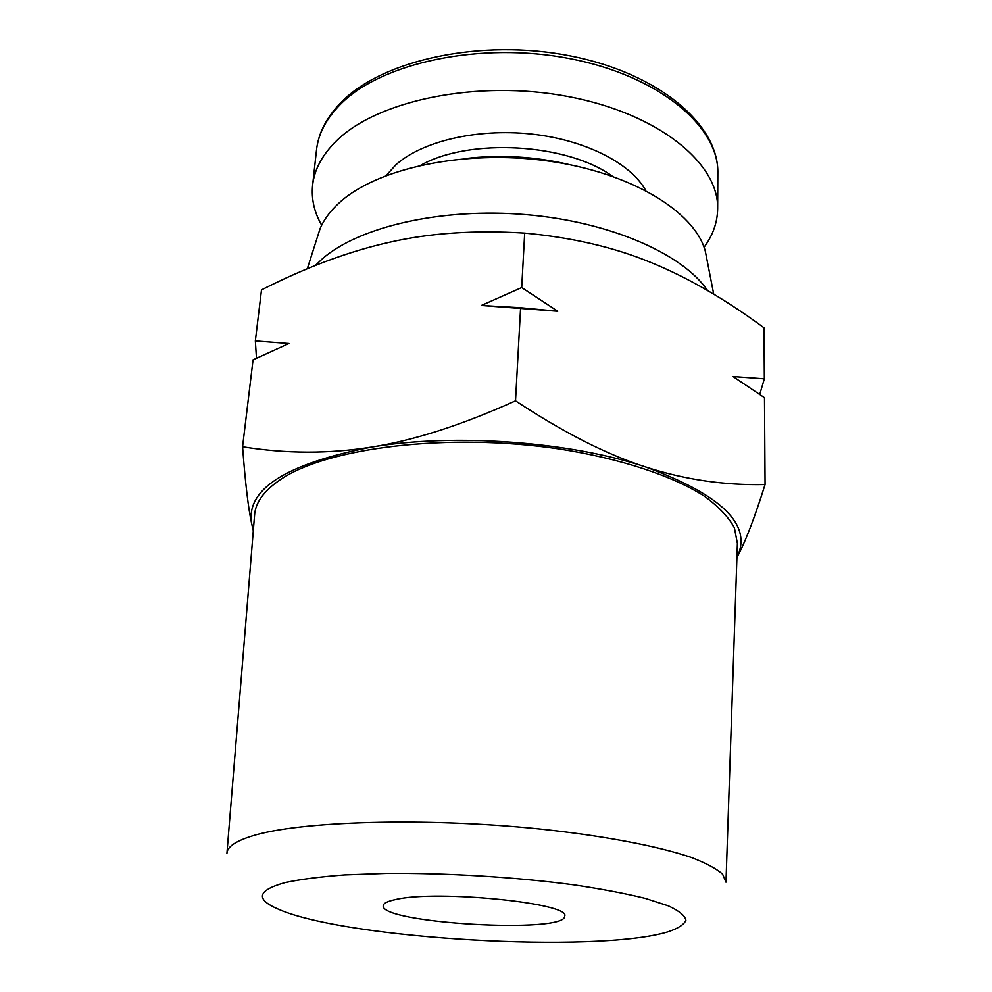 <?xml version="1.0" encoding="UTF-8"?>
<svg xmlns="http://www.w3.org/2000/svg" width="992" height="992" viewBox="0 0 992 992"><rect width="100%" height="100%" fill="white"/><g stroke="black" fill="none" stroke-linecap="round" stroke-linejoin="round"><path stroke-width="1.49" d="M521.705 287.544L481.356 305.474L520.602 307.743L557.74 311.24L521.705 287.544L524.681 233.095C474.883 229.983 429.92 233.021 389.782 242.209C349.395 251.15 306.64 267.046 261.504 289.875L255.341 340.913L288.92 343.492L253.059 359.823L242.569 446.772C245.272 482.769 248.298 508.412 251.658 523.677L253.295 530.708M255.341 340.913L256.469 358.174M520.602 307.743L515.518 400.818C461.764 425.084 413.751 440.498 371.504 447.082C328.997 453.902 286.018 453.803 242.569 446.772M524.681 233.095C571.876 237.472 613.664 247.157 650.07 262.148C686.762 276.966 724.743 298.84 764.001 327.806L764.348 378.808L733.063 376.551L764.485 397.705L765.068 484.542C724.259 485.46 684.418 479.595 645.519 466.934C606.881 454.584 563.543 432.549 515.518 400.818M759.748 394.357L764.348 378.808M253.394 529.48L251.658 523.677C245.656 489.44 285.609 463.909 371.504 447.082C454.373 433.045 570.04 441.539 645.519 466.934C722.35 495.157 752.816 525.289 736.92 557.355C744.942 543.033 754.329 518.754 765.068 484.542M481.356 305.474L557.74 311.24M315.307 265.509L322.462 258.701C359.054 226.771 441.589 207.464 525.834 214.619C610.117 221.712 682.843 253.94 707.569 290.532M317.093 238.043L320.056 228.768C323.888 219.579 330.373 210.85 339.5 202.591C376.848 168.256 464.182 149.321 547.51 160.927C630.912 172.397 694.536 211.494 705.262 250.976L707.135 260.524M465.186 158.571C500.204 154.479 534.849 156.476 569.16 164.573M321.681 225.221C314.266 212.3 311.24 198.995 312.604 185.293C314.303 169.607 322.276 154.777 336.536 140.79C377.431 100.229 477.896 79.261 568.292 96.559C658.837 113.621 718.89 163.42 717.662 208.655C717.452 222.419 712.913 235.29 704.06 247.268M395.523 899.558C436.517 889.613 571.392 903.204 564.696 916.112C566.271 934.104 379.614 923.341 383.247 905.646C383.47 903.266 387.562 901.232 395.523 899.558M285.113 882.595C300.452 879.309 320.267 876.754 344.534 874.919L385.677 873.419C445.495 872.799 515.914 877.089 573.946 884.876C601.685 889.006 625.481 893.519 645.346 898.417L668.372 905.87C679.173 910.879 685.013 915.666 685.918 920.254C684.096 924.618 678.007 928.512 667.641 931.947C596.068 953.486 347.783 939.164 279.161 909.552C255.006 899.422 256.99 890.432 285.113 882.595M226.932 853.405C227.056 847.019 235.352 841.241 251.832 836.07C298.208 821.202 424.353 817.135 539.437 828.952C603.781 835.723 658.093 846.139 691.213 857.41C706.031 863.09 716.509 868.694 722.635 874.237L725.983 882.173M226.982 852.686L254.535 515.592C255.192 502.919 263.736 490.978 280.141 479.781C326.393 447.665 448.582 432.363 559.128 448.954C620.955 458.564 672.985 475.974 704.605 496.335C718.729 506.714 728.674 517.216 734.415 527.856L737.391 543.43L726.008 881.466M420.955 165.18C469.402 137.69 567.374 143.332 612.337 176.216M386.148 175.534L396.031 164.684C422.071 141.36 476.83 128.253 530.869 133.982C584.908 139.674 630.924 163.283 645.73 190.501M312.604 185.293L316.498 150.102C318.246 134.007 326.207 118.767 340.38 104.408C381.04 62.756 480.55 41.106 570.003 58.64C659.606 75.925 719.051 126.815 717.836 173.24L717.662 208.655M320.056 228.768L307.284 268.782M705.262 250.976L713.732 294.178M316.498 150.102C318.345 133.201 326.542 117.292 341.099 102.374C382.304 59.793 481.542 38.204 570.549 55.949C659.655 73.458 718.964 125.042 717.836 173.24"/></g></svg>
